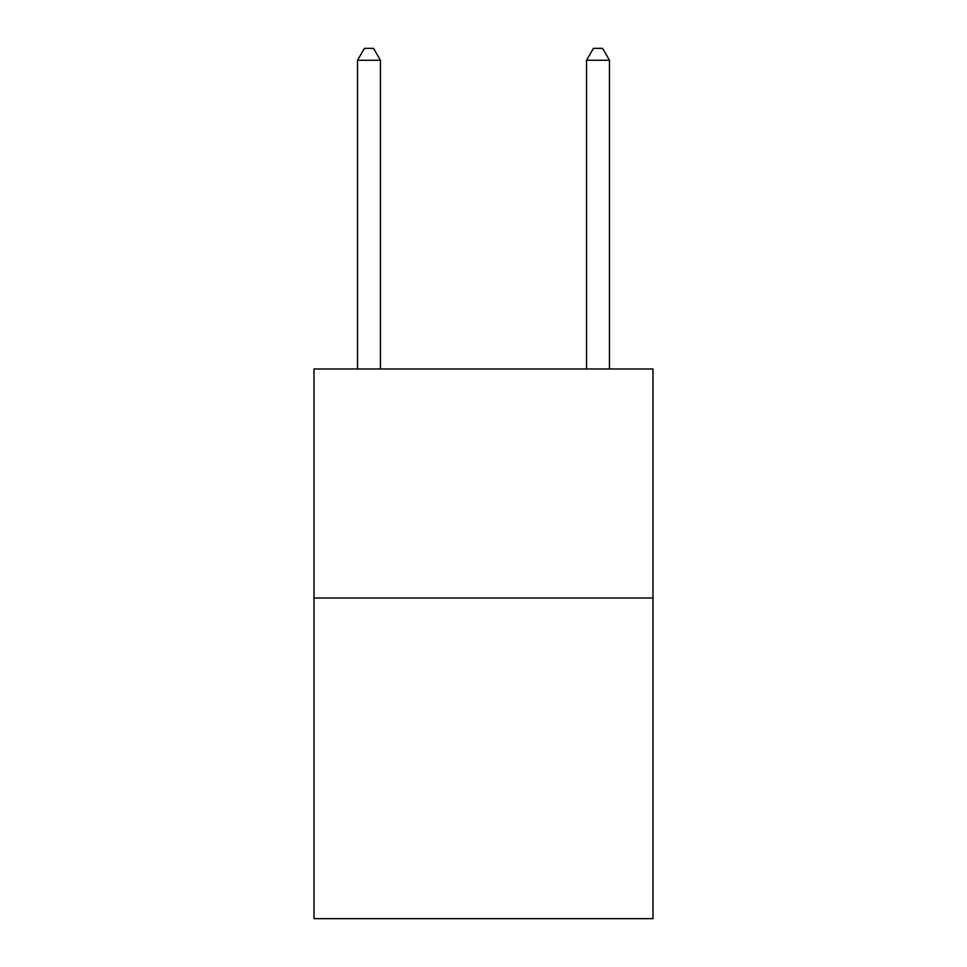 <?xml version="1.0" encoding="UTF-8"?>
<svg xmlns="http://www.w3.org/2000/svg" width="967" height="967" viewBox="0 0 967 967"><rect width="100%" height="100%" fill="white"/><g stroke="black" fill="none" stroke-linecap="round" stroke-linejoin="round"><path stroke-width="1.45" d="M652.979 598.017L652.979 918.65L314.021 918.65L314.021 368.983L652.979 368.983L652.979 598.017L314.021 598.017M380.442 368.983L380.442 60.256L357.536 60.256L357.536 368.983M357.536 60.256L364.402 48.35L373.564 48.35L380.442 60.256M609.464 368.983L609.464 60.256L586.558 60.256L586.558 368.983M586.558 60.256L593.436 48.35L602.598 48.35L609.464 60.256"/></g></svg>

